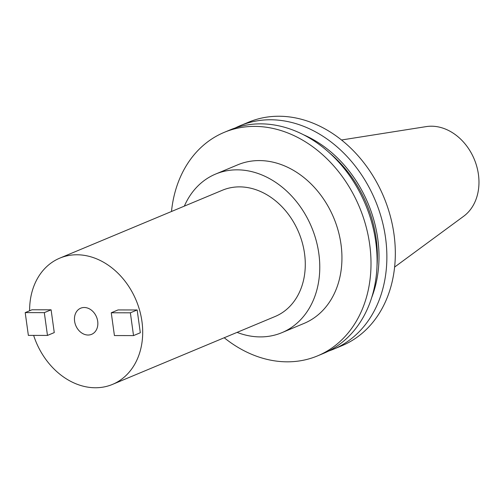 <?xml version="1.0" encoding="UTF-8"?>
<svg xmlns="http://www.w3.org/2000/svg" width="504" height="504" viewBox="0 0 504 504"><rect width="100%" height="100%" fill="white"/><g stroke="black" fill="none" stroke-linecap="round" stroke-linejoin="round"><path stroke-width="0.76" d="M84.244 307.497A14.162 11.22 67.3 0 1 97.247 319.089A14.162 11.22 67.3 0 1 91.615 334.335A14.162 11.22 67.3 0 1 88.061 335.028A14.162 11.22 67.3 0 1 75.058 323.442A14.162 11.22 67.3 0 1 80.697 308.196A14.162 11.22 67.3 0 1 84.244 307.497M29.616 310.76A68.412 54.205 67.3 0 1 59.793 258.136A68.412 54.205 67.3 0 1 76.929 254.772A68.412 54.205 67.3 0 1 139.74 310.741A68.412 54.205 67.3 0 1 112.518 384.394A68.412 54.205 67.3 0 1 95.382 387.759A68.412 54.205 67.3 0 1 33.642 335.399M112.518 384.394L275.108 316.499A68.412 54.205 -112.7 0 0 302.331 242.846A68.412 54.205 -112.7 0 0 239.52 186.871A68.412 54.205 -112.7 0 0 222.384 190.241L59.793 258.136M235.286 127.94A121.111 95.955 67.3 0 1 240.106 125.729A121.111 95.955 67.3 0 1 270.44 119.769A121.111 95.955 67.3 0 1 381.641 218.856A121.111 95.955 67.3 0 1 333.44 349.247A121.111 95.955 67.3 0 1 328.482 351.118M240.106 125.729L248.56 122.201A121.111 95.955 67.3 0 1 278.895 116.241A121.111 95.955 67.3 0 1 390.096 215.321A121.111 95.955 67.3 0 1 341.895 345.712L333.44 349.247M171.486 211.491A121.111 95.955 67.3 0 1 224.242 132.35L230.328 129.811A121.111 95.955 67.3 0 1 260.663 123.852A121.111 95.955 67.3 0 1 371.864 222.938A121.111 95.955 67.3 0 1 323.669 353.329L317.583 355.868A121.111 95.955 67.3 0 1 287.248 361.828A121.111 95.955 67.3 0 1 224.211 337.749M224.242 132.35A121.111 95.955 67.3 0 1 254.577 126.397A121.111 95.955 67.3 0 1 365.778 225.477A121.111 95.955 67.3 0 1 317.583 355.868M184.351 206.123A85.945 68.09 67.3 0 1 215.624 174.063A85.945 68.09 67.3 0 1 237.151 169.835A85.945 68.09 67.3 0 1 316.065 240.143A85.945 68.09 67.3 0 1 281.862 332.678A85.945 68.09 67.3 0 1 260.335 336.905A85.945 68.09 67.3 0 1 237.075 332.382M215.624 174.063L237.793 164.802A85.945 68.09 67.3 0 1 259.321 160.574A85.945 68.09 67.3 0 1 338.234 230.889A85.945 68.09 67.3 0 1 304.032 323.417L281.862 332.678M341.529 139.992L426.201 126.611A49.48 39.205 67.3 0 1 431.399 126.208A49.48 39.205 67.3 0 1 475.417 162.212A49.48 39.205 67.3 0 1 463.649 216.279L394.601 267.082M51.099 309.809L31.991 309.771L25.2 312.606L28.363 335.387L47.47 335.425L54.262 332.59L51.099 309.809L44.314 312.644L25.2 312.606M137.157 309.973L118.049 309.935L111.258 312.77L114.421 335.557L133.528 335.595L140.32 332.76L137.157 309.973L130.366 312.808L111.258 312.77M329.666 153.046A112.323 88.994 67.3 0 1 376.979 266.345M303.66 134.826A114.282 90.544 67.3 0 1 371.656 297.65M47.47 335.425L44.314 312.644M133.528 335.595L130.366 312.808"/></g></svg>
